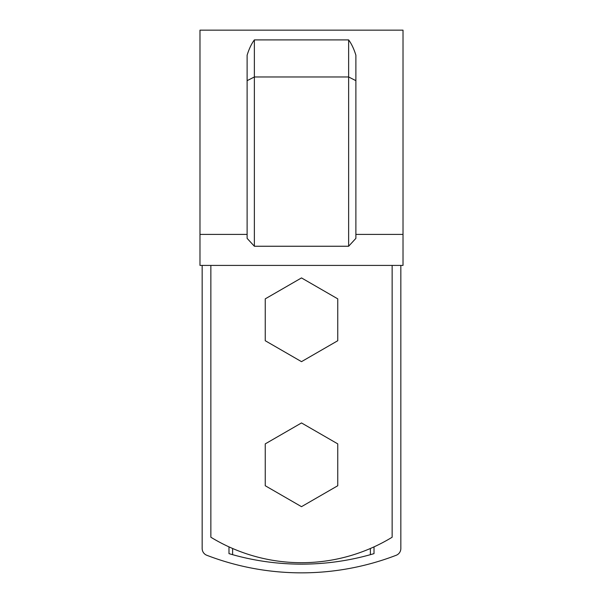 <?xml version="1.0" encoding="UTF-8"?>
<svg xmlns="http://www.w3.org/2000/svg" width="603" height="603" viewBox="0 0 603 603"><rect width="100%" height="100%" fill="white"/><g stroke="black" fill="none" stroke-linecap="round" stroke-linejoin="round"><path stroke-width="0.9" d="M392.138 265.41L392.138 537.235A174.026 174.026 0 0 1 210.862 537.235L210.862 265.41M403.015 234.401L403.015 265.41L199.985 265.41L199.985 30.15L403.015 30.15L403.015 234.401L355.883 234.401M254.368 39.904L254.368 246.243L247.117 238.373L247.117 55.197C249.047 48.949 251.459 43.846 254.368 39.904L348.632 39.904C351.541 43.846 353.953 48.949 355.883 55.197L355.883 238.373L348.632 246.243L348.632 76.973L355.883 80.666M199.985 234.401L247.117 234.401M348.632 39.904L348.632 76.973L254.368 76.973L247.117 80.666M254.368 246.243L348.632 246.243M232.615 554.677L232.615 548.481M370.385 548.481L370.385 554.677M374.011 546.876L374.011 553.629A255.235 255.235 0 0 1 228.989 553.629L228.989 546.876M202.163 265.41L202.163 548.511A7.251 7.251 0 0 0 206.814 555.28A263.933 263.933 0 0 0 396.186 555.28A7.251 7.251 0 0 0 400.837 548.511L400.837 265.41M265.245 340.725L301.5 361.657L337.755 340.725L337.755 298.854L301.5 277.923L265.245 298.854L265.245 340.725M265.245 485.739L301.5 506.671L337.755 485.739L337.755 443.876L301.5 422.944L265.245 443.876L265.245 485.739"/></g></svg>
